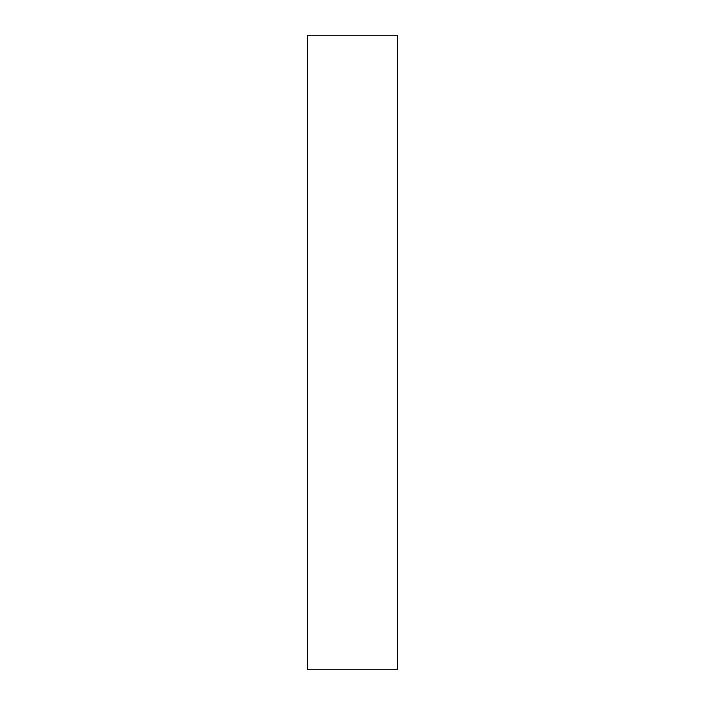 <?xml version="1.0" encoding="UTF-8"?>
<svg xmlns="http://www.w3.org/2000/svg" width="705" height="705" viewBox="0 0 705 705"><rect width="100%" height="100%" fill="white"/><g stroke="black" fill="none" stroke-linecap="round" stroke-linejoin="round"><path stroke-width="1.06" d="M397.655 669.75L307.345 669.75L307.345 35.25L397.655 35.25L397.655 669.75"/></g></svg>
